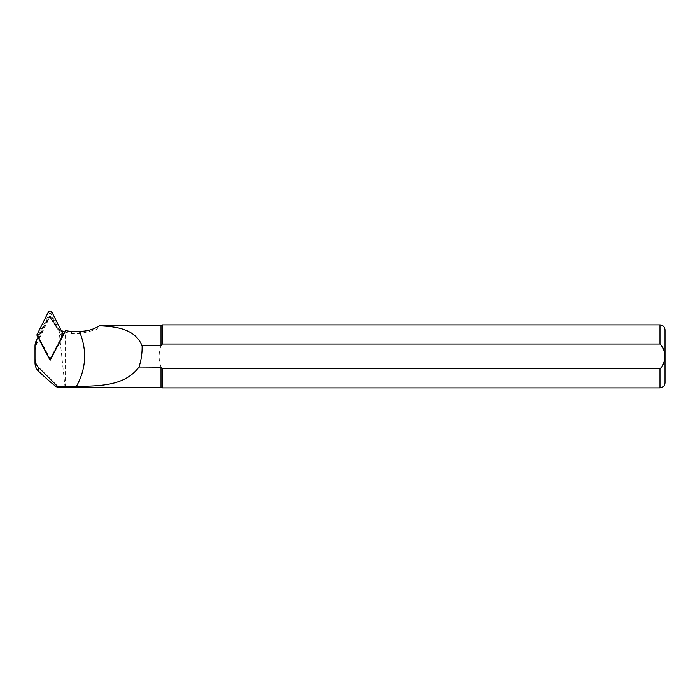 <?xml version="1.0" encoding="UTF-8"?>
<svg xmlns="http://www.w3.org/2000/svg" width="700" height="700" viewBox="0 0 700 700"><rect width="100%" height="100%" fill="white"/><g stroke="black" fill="none" stroke-linecap="round" stroke-linejoin="round"><path stroke-width="0.53" stroke-dasharray="3.5 2.62" d="M64.47 331.896A20.414 20.3 -0 0 0 64.986 332.071L61.565 338.608A2.012 2.004 -0 0 0 61.565 336.752L55.913 325.955A20.414 20.3 -0 0 0 61.574 330.575M38.5 338.161A2.012 2.004 -0 0 0 38.675 338.608L48.335 319.384A2.012 2.004 180 0 1 51.905 319.384L53.384 322.21A20.414 20.3 -0 0 0 55.913 325.955L51.905 318.299A2.012 2.004 -0 0 0 48.335 318.299L38.675 336.752A2.012 2.004 -0 0 0 38.5 338.161M48.597 357.368L38.019 337.277M63.516 334.688L51.643 357.368M61.565 337.767A2.012 2.004 -0 0 0 61.565 335.912L51.905 317.459A2.012 2.004 -0 0 0 48.335 317.459L38.675 335.912A2.012 2.004 -0 0 0 38.675 337.767L48.335 356.221A2.012 2.004 -0 0 0 51.905 356.221L61.565 338.608M51.905 356.221L50.12 360.474L48.335 357.061A2.012 2.004 -0 0 0 49.446 358.024M50.12 359.301L50.12 360.474M50.846 357.919L63.367 333.996M64.986 332.071L64.986 330.899M48.335 356.221L48.335 357.061M38.675 337.767L38.675 338.608M49.394 357.919L38.474 337.05L38.474 338.223M65.091 387.511L59.062 330.662L53.384 323.26L51.905 320.031C50.715 318.483 49.525 318.483 48.335 320.031L36.426 344.514L35 350.394L35 346.115M59.062 330.662L71.487 333.672L80.36 333.672L95.97 329.709L100.669 325.526M65.24 387.257L65.24 332.544M162.347 387.887L162.347 368.734L659.96 368.734L663.731 363.352L664.326 356.387L663.731 349.44L659.96 344.041L162.347 344.041L162.347 324.887M162.347 344.041L161 345.756L161 325.517M665 382.848L665 329.928M161 387.257L161 367.027L162.347 368.734M161 345.756C158.498 352.844 158.498 359.931 161 367.027L161 345.756M50.794 358.024A2.012 2.004 -0 0 0 51.905 357.061M36.829 335.002L38.211 336.044L49.42 357.455A0.787 0.787 -0 0 0 50.82 357.455L62.029 336.044L63.411 335.002M63.411 334.084L62.029 335.125L50.82 313.723A0.787 0.787 180 0 0 49.42 313.723L38.211 335.125L36.829 334.084M62.029 335.125L62.029 336.044M38.211 336.044L38.211 335.125M53.384 323.26L53.384 322.21M51.905 320.031L51.905 319.384M48.335 320.031L48.335 319.384M36.426 344.514L36.426 340.331M71.487 333.672L71.487 331.328M659.96 344.041L659.96 324.887M659.96 387.887L659.96 368.734M80.36 333.672L80.36 331.328M61.565 335.912L61.565 336.752M38.675 335.912L38.675 336.752M48.335 317.459L48.335 318.299M51.905 317.459L51.905 318.299M48.335 356.974L49.42 357.455M51.905 356.974L50.82 357.455M51.905 312.113L50.82 313.723M48.335 312.113L49.42 313.723M61.793 337.68L61.793 336.84M38.447 337.68L38.447 336.84"/><path stroke-width="1.05" d="M61.574 330.575A20.414 20.3 -0 0 0 64.47 331.896M51.643 357.368L50.12 360.273L48.597 357.368M38.019 337.277L36.426 340.331A12.6 12.53 -0 0 0 35 346.115L35 358.715A12.6 12.53 -0 0 0 38.692 367.579L57.89 386.671L76.405 386.418C86.249 368.541 87.237 350.175 79.38 331.328M100.669 325.526L99.496 325.806C93.748 329.376 87.377 331.223 80.36 331.328L71.487 331.328A20.414 20.3 180 0 1 65.704 330.496L63.516 334.688M49.394 357.919L50.12 359.301L50.846 357.919M63.367 333.996L65.704 330.496M35 358.715L35 362.889C35.061 366.293 36.295 369.119 38.692 371.376C49.84 381.78 56.262 387.152 57.969 387.511L57.89 386.671M35 350.394L35 362.889M100.669 325.517L161 325.517L162.347 324.887L162.347 344.041L659.96 344.041C666.312 349.072 666.304 363.781 659.96 368.734L162.347 368.734L162.347 387.887L659.96 387.887C663.023 387.59 664.702 385.91 665 382.848L665 329.928C664.702 326.865 663.023 325.185 659.96 324.887L659.96 344.041M161 325.517L161 345.756L162.347 344.041M162.347 368.734L161 367.027L161 387.257L162.347 387.887M99.496 325.806C116.699 326.629 134.916 328.886 142.1 345.756C142.275 353.027 141.242 360.115 138.994 367.027L161.105 367.159M142.1 345.756L161 345.756M138.994 367.027C124.933 385.936 100.38 385.989 76.405 386.418M57.969 387.511L65.091 387.511M49.446 358.024A2.012 2.004 -0 0 0 50.794 358.024M50.12 360.273L50.12 359.301M36.829 335.002L48.335 356.974A2.012 2.004 -0 0 0 51.905 356.974L63.411 335.002L51.905 312.113A2.012 2.004 180 0 0 48.335 312.113L36.829 335.002M38.692 371.376L38.692 367.579M659.96 368.734L659.96 387.887M162.347 324.887L659.96 324.887M65.24 387.257L161 387.257"/></g></svg>
